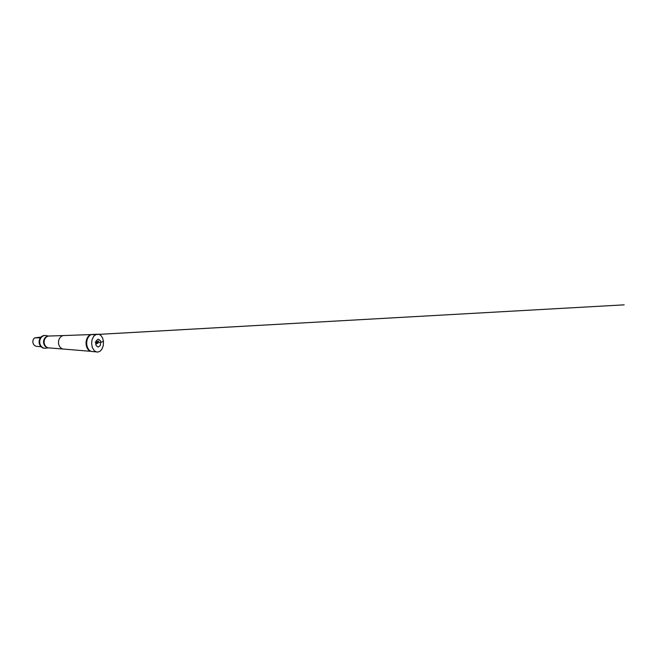 <?xml version="1.0" encoding="UTF-8"?>
<svg xmlns="http://www.w3.org/2000/svg" width="657" height="657" viewBox="0 0 657 657"><rect width="100%" height="100%" fill="white"/><g stroke="black" fill="none" stroke-linecap="round" stroke-linejoin="round"><path stroke-width="0.99" d="M100.735 341.944L100.234 345.59L98.254 347.093L96.242 345.705L95.741 344.128L96.218 340.728L98.197 339.135L100.201 340.449L100.735 341.944M95.873 351.84L91.709 351.479C88.909 351.068 86.584 347.2 86.699 342.847C86.79 338.486 89.295 334.733 92.103 334.454L96.275 334.29M41.013 337.066L34.591 337.895C33.211 339.111 32.661 340.696 32.932 342.65C33.466 344.843 34.739 346.083 36.735 346.37L40.989 346.699M40.414 337.772L34.591 337.895M91.183 351.355L91.011 351.331C88.243 350.928 85.944 347.118 86.059 342.831C86.141 338.544 88.613 334.84 91.397 334.569L91.569 334.553M48.462 347.865L44.758 348.284C41.966 348.062 39.601 345.089 39.699 341.747C39.757 338.404 42.262 335.555 45.054 335.456L48.741 336.047M44.75 335.481L44.446 335.489C41.662 335.579 39.174 338.412 39.108 341.73C39.018 345.048 41.375 348.005 44.15 348.226L44.454 348.243M95.717 343.956L97.852 343.192L95.947 342.938M98.755 340.991L95.134 342.149L97.474 342.215C99.133 342.322 100.234 342.65 101.449 342.141L103.469 341.312M100.792 342.33L103.469 341.336L103.264 345.73L101.819 349.376L99.823 351.429L97.187 352.152L94.46 350.928L92.374 347.758L91.594 343.299L92.111 339.579L93.655 336.343L96.333 334.273L99.01 334.257L101.03 335.587L102.623 338.059L103.469 341.336M91.101 351.347L63.409 349.056C60.707 348.867 58.399 345.73 58.506 342.19C58.572 338.642 61.019 335.62 63.721 335.555L91.487 334.553M63.417 349.056L48.749 347.898C46.195 347.717 44.027 344.958 44.118 341.854C44.175 338.749 46.466 336.088 49.029 336.031L63.729 335.555M48.749 347.898L48.175 347.849C45.637 347.668 43.477 344.925 43.559 341.837C43.617 338.749 45.908 336.113 48.454 336.047L49.029 336.031M98.065 343.11L95.75 344.202L98.065 343.11M95.708 342.519L98.09 343.094L95.684 343.586M93.179 334.676L624.15 304.848L92.801 334.709M44.15 348.226L44.758 348.284M44.446 335.489L45.054 335.456"/></g></svg>
